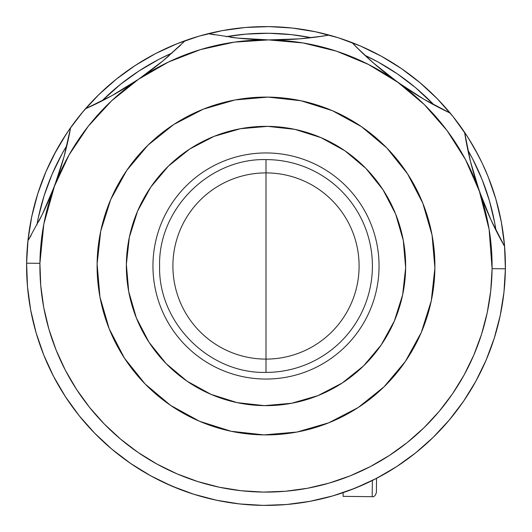 <?xml version="1.0" encoding="UTF-8"?>
<svg xmlns="http://www.w3.org/2000/svg" width="532" height="532" viewBox="0 0 532 532"><rect width="100%" height="100%" fill="white"/><g stroke="black" fill="none" stroke-linecap="round" stroke-linejoin="round"><path stroke-width="0.8" d="M26.607 264.504L26.959 252.873M27.903 241.056L29.4 229.511M31.494 217.827L34.114 206.496M37.346 195.078L41.064 184.052M45.4 173.006L50.181 162.4M55.581 151.82L61.373 141.745M68.748 130.333L74.54 122.287M81.895 112.97L89.542 104.212M97.782 95.66L106.254 87.694M115.291 79.993L124.501 72.891M134.257 66.114L144.106 59.956M154.473 54.164L164.893 48.997M175.76 44.262L186.646 40.133M197.937 36.482L209.169 33.443M220.76 30.916L232.238 28.994M244.022 27.611L255.633 26.826M267.496 26.607L279.127 26.959M290.944 27.903L302.489 29.4M314.173 31.494L325.504 34.114M336.922 37.346L347.948 41.064M358.994 45.4L369.6 50.181M380.181 55.581L390.255 61.373M400.244 67.783L409.713 74.54M419.03 81.895L427.788 89.542M436.34 97.782L444.306 106.254M465.886 134.257L452.832 116.315L437.264 98.726L420.041 82.746L401.341 68.528L381.331 56.212L360.211 45.918L338.186 37.745L315.469 31.767L292.268 28.043L268.82 26.613L245.345 27.491L222.063 30.663L199.207 36.103L176.996 43.757L155.643 53.552L135.347 65.396L116.315 79.168L98.726 94.736L82.746 111.959L69.074 129.861L82.852 111.826L98.846 94.616L116.455 79.055L135.494 65.296L155.796 53.473L177.156 43.697L199.374 36.056L222.236 30.637L245.518 27.478L268.993 26.62L292.44 28.063L315.636 31.8L338.352 37.799L360.37 45.985L381.484 56.299L401.48 68.628L420.174 82.852L437.384 98.846L452.945 116.455L467.428 136.618M468.479 138.273L472.044 144.106M477.836 154.473L480.443 159.573M481.719 162.187L482.045 162.859M482.331 163.464L483.003 164.893M487.738 175.76L491.867 186.646M495.518 197.937L498.557 209.169M501.084 220.76L503.006 232.238M504.389 244.022L505.174 255.633M505.393 267.496L505.041 279.127M504.097 290.944L502.6 302.489M500.506 314.173L497.886 325.504M494.654 336.922L490.936 347.948M486.6 358.994L481.819 369.6M476.419 380.181L470.627 390.255M464.217 400.244L457.46 409.713M448.602 420.819L442.458 427.788M326.276 497.686L322.831 498.557M303.413 502.461L299.789 503.006M280.091 504.988L279.752 505.008M279.061 505.041L278.316 505.081M264.504 505.393L252.873 505.041M238.103 503.771L229.531 502.607M215.127 499.934L206.496 497.886M192.637 493.882L184.052 490.936M179.73 489.314L162.426 481.832M149.938 475.389L141.745 470.627M130.141 463.119L122.287 457.46M111.634 448.988L104.212 442.458M94.583 433.121L87.694 425.746M79.155 415.672L72.891 407.499M65.496 396.806L59.956 387.894M53.739 376.709L48.997 367.107M43.983 355.562L40.133 345.354M36.336 333.571L33.443 322.831M30.856 310.927L28.994 299.762M27.604 287.872L26.826 276.367M172.9 266A93.1 93.1 0 0 1 266 172.9A93.1 93.1 0 0 1 359.1 266A93.1 93.1 0 0 1 266 359.1A93.1 93.1 0 0 1 172.9 266M266 266L266 372.4C209.143 373.863 158.137 322.858 159.6 266C158.137 209.143 209.143 158.137 266 159.6L266 266L266 159.6A106.4 106.4 0 0 1 372.4 266A106.4 106.4 0 0 1 266 372.4L266 266M240.956 376.244A113.05 113.05 0 0 0 374.575 297.488A113.05 113.05 0 0 1 228.181 372.54A113.05 113.05 0 0 1 157.425 234.512A113.05 113.05 0 0 0 228.181 372.54M374.575 297.488A113.05 113.05 0 0 0 303.819 159.46A113.05 113.05 0 0 1 374.575 297.488M291.044 155.756A113.05 113.05 0 0 0 157.425 234.512A113.05 113.05 0 0 1 303.819 159.46M26.62 263.007L28.063 239.56L31.8 216.364L37.799 193.648L45.985 171.63L52.136 158.41M52.475 157.745L52.774 157.159M54.191 154.42L66.507 133.658L56.226 150.636M68.355 130.905L60.103 143.853M478.428 155.61L468.566 138.406L478.507 155.763M481.733 162.213L482.012 162.799L481.733 162.213M56.212 150.669L45.918 171.789L37.745 193.814L31.767 216.531L28.043 239.733L26.613 263.18A239.4 239.4 0 0 0 263.18 505.387A239.4 239.4 0 0 0 464.582 132.295A239.4 239.4 0 0 1 505.387 268.82L504.509 245.345L501.337 222.063L495.897 199.207L488.243 176.996L482.338 163.477L488.243 177.01M488.303 177.156L495.944 199.374L501.363 222.236L504.522 245.518L505.38 268.993M247.134 504.655L246.622 504.615M263.187 505.387L286.655 504.509L309.937 501.337L332.793 495.897L355.004 488.243L376.357 478.448L396.653 466.604L415.685 452.832L433.274 437.264L449.254 420.041L463.472 401.341L475.788 381.331L486.082 360.211L494.255 338.186L500.233 315.469L503.957 292.268L505.387 268.82A239.4 239.4 0 0 1 263.18 505.387A239.4 239.4 0 0 1 70.616 127.653A239.4 239.4 0 0 0 26.613 263.18L27.491 286.655L30.663 309.937L36.103 332.793L43.757 355.004L53.552 376.357L65.396 396.653L79.168 415.685L94.736 433.274L111.959 449.254L130.659 463.472L150.669 475.788L171.789 486.082L193.814 494.255L216.531 500.233L239.733 503.957L263.167 505.38M274.931 505.234L277.338 505.134M482.112 163.011L474.73 148.761M478.886 156.488L476.419 151.82M474.717 148.747L473.327 146.3M476.253 151.514L481.141 160.996M471.538 143.254L466.079 134.536M64.718 136.392L66.347 133.898M58.673 146.3L60.103 143.859M56 151.055L52.116 158.45M56.931 149.372L53.233 156.255M250.858 504.921L262.981 505.38M263.373 505.387L275.503 505.214M36.888 225.003L38.271 217.907L44.083 195.816L52.03 174.403L62.038 153.874L66.919 145.416A232.75 232.75 0 0 0 36.888 225.003M101.838 101L120.471 84.355L138.978 70.969L158.709 59.458L172.089 53.034A232.75 232.75 0 0 0 101.838 101M226.167 36.681L245.917 34.121L268.74 33.263L291.543 34.653L311.22 37.686A232.75 232.75 0 0 0 226.167 36.681M364.899 55.308L378.126 62.038L397.577 74.014L415.765 87.833L433.999 104.917A232.75 232.75 0 0 0 364.899 55.308M467.861 150.137L472.542 158.709L482.065 179.47L489.507 201.063L494.8 223.287L496.01 230.409A232.75 232.75 0 0 0 467.861 150.137M501.457 240.783L491.009 220.002L479.359 191.174L470.501 161.568L464.582 132.295A239.4 239.4 0 0 0 351.984 42.573A239.4 239.4 0 0 1 450.198 113.083L423.931 99.258L410.777 91.152L397.856 82.327L385.481 72.997L373.617 63.155L362.405 52.954L351.984 42.573A239.4 239.4 0 0 0 208.278 33.662A239.4 239.4 0 0 1 351.984 42.573A332.5 332.5 0 0 0 450.198 113.083A239.4 239.4 0 0 1 464.582 132.295A332.5 332.5 0 0 0 504.595 246.389L491.009 220.002L484.885 205.811L479.359 191.174A226.1 226.1 0 0 1 263.34 492.087A226.1 226.1 0 0 1 39.913 263.34L26.613 263.18L39.913 263.34A226.1 226.1 0 0 1 54.464 186.173L48.598 200.67L42.134 214.715L27.93 240.777L42.134 214.715A332.5 332.5 0 0 0 70.616 127.653A239.4 239.4 0 0 1 185.302 40.612A239.4 239.4 0 0 0 70.616 127.653L64.02 156.78L54.464 186.173L42.134 214.715M468.719 138.646L466.77 135.6M482.358 163.53L481.812 162.38M476.293 151.593L477.763 154.333M52.688 157.319L52.116 158.463M61.772 141.086L63.414 138.44M54.35 154.12L56.924 149.386M289.727 504.223L279.812 505.001M246.562 504.609L247.826 504.708M126.357 264.357A139.65 139.65 0 0 1 267.643 126.357A139.65 139.65 0 0 1 405.643 267.643L403.276 240.371L395.642 214.083L383.02 189.784L365.903 168.425L344.949 150.809L320.956 137.622L294.854 129.362L267.643 126.357L240.371 128.724L214.083 136.358L189.784 148.98L168.425 166.097L150.809 187.051L137.622 211.044L129.362 237.146L126.357 264.357L128.724 291.629L136.358 317.917L148.98 342.216L166.097 363.575L187.051 381.191L211.044 394.378L237.146 402.638L264.357 405.643L291.629 403.276L317.917 395.642L342.216 383.02L363.575 365.903L381.191 344.949L394.378 320.956L402.638 294.854L405.643 267.643A139.65 139.65 0 0 1 264.357 405.643A139.65 139.65 0 0 1 126.357 264.357M434.897 267.988A168.91 168.91 0 0 1 264.012 434.897A168.91 168.91 0 0 1 97.103 264.012A168.91 168.91 0 0 1 267.988 97.103A168.91 168.91 0 0 1 434.897 267.988L431.266 300.899L421.278 332.473L405.331 361.487L384.024 386.837L358.182 407.539L328.796 422.8L297.002 432.044L264.012 434.897L231.101 431.266L199.527 421.278L170.513 405.331L145.163 384.024L124.461 358.182L109.2 328.796L99.956 297.002L97.103 264.012L100.734 231.101L110.723 199.527L126.669 170.513L147.976 145.163L173.818 124.461L203.204 109.2L234.998 99.956L267.988 97.103L300.899 100.734L332.473 110.723L361.487 126.669L386.837 147.976L407.539 173.818L422.8 203.204L432.044 234.998L434.897 267.988M505.387 268.82L492.087 268.66L505.387 268.82M278.303 39.887L268.66 39.913L237.624 38.098A332.5 332.5 0 0 0 329.175 35.085L314.625 37.267L299.549 38.843L284.168 39.734L268.66 39.913A226.1 226.1 0 0 1 397.856 82.327L424.263 104.525L446.986 130.48L465.493 159.593L479.359 191.174L489.114 229.365L492.087 268.66L490.737 290.811L487.219 312.716L481.573 334.176L473.852 354.977L464.13 374.927L452.506 393.82L439.08 411.482L423.984 427.748L407.366 442.458L389.391 455.459L370.225 466.644L350.056 475.894L329.082 483.123L307.496 488.263L285.511 491.255L263.34 492.087L241.189 490.737L219.284 487.219L197.824 481.573L177.023 473.852L157.073 464.13L138.18 452.506L120.518 439.08L104.252 423.984L89.542 407.366L76.541 389.391L65.356 370.225L56.106 350.056L48.878 329.082L43.737 307.496L40.745 285.511L39.913 263.34L43.81 224.118L54.464 186.173A226.1 226.1 0 0 1 138.506 79.275L112.039 95.587L85.453 108.787L112.039 95.587L125.386 87.787L138.506 79.275L168.391 62.051L200.557 49.576L234.24 42.141L268.66 39.913L303.027 42.952L336.523 51.178L368.383 64.412L397.856 82.327A226.1 226.1 0 0 1 479.359 191.174L474.571 176.431L470.501 161.568L465.653 138.732M85.506 108.767A332.5 332.5 0 0 0 163.191 60.681L138.506 79.275L130.3 84.701M214.596 34.846L208.278 33.662A239.4 239.4 0 0 0 185.302 40.612L163.191 60.681L151.101 70.237L138.506 79.275A226.1 226.1 0 0 1 268.66 39.913L258.838 39.654M500.379 314.784L499.408 319.22M494.434 337.62L491.402 346.664M486.401 359.459L482.172 368.869M476.286 380.427L471.046 389.57M464.17 400.31L457.979 409.028M450.178 418.937L443.056 427.13M434.445 436.114L426.551 443.582M417.121 451.675L408.45 458.411M398.368 465.48L389.111 471.319M378.358 477.397L368.43 482.384M357.285 487.312L346.99 491.282M335.346 495.139L324.573 498.125M312.763 500.792L301.744 502.713M247.759 504.702L236.673 503.598M224.63 501.796L213.724 499.621M201.974 496.682L191.274 493.437M179.803 489.347L169.528 485.104M158.503 479.911L148.694 474.69M138.087 468.359L128.97 462.301M112.325 449.567L110.543 448.064M101.313 439.751L93.592 432.097M85.193 422.913L78.271 414.554M70.743 404.519L64.718 395.608M58.074 384.656L53.08 375.439M47.421 363.649L43.458 354.246M38.763 341.338L35.943 332.221M35.744 331.522L35.172 329.494M31.395 313.661L30.537 309.252M28.409 295.4L27.491 286.655M434.95 435.615L436.213 434.345M348.394 490.777L365.072 483.94M374.335 479.485L391.293 469.995M69.399 134.064L64.02 156.78L59.597 171.543L54.464 186.173L69.067 154.918L88.259 126.257L111.58 100.841L138.506 79.275L146.386 73.722M444.233 110.204L423.931 99.258L397.856 82.327L373.617 63.155L356.533 47.222M237.624 38.098L208.278 33.662L237.624 38.098L253.033 39.361L268.66 39.913L299.549 38.843L322.758 36.129M307.383 38.111L300.633 38.756M298.871 38.896L290.146 39.474M247.207 38.969L237.87 38.124M236.168 37.938L230.376 37.247M163.191 60.681L180.641 45.147M169.189 55.587L164.022 59.99M162.666 61.114L155.849 66.593M120.385 90.806L112.232 95.481M110.789 96.279L105.609 99.052M91.484 106.048L85.453 108.787M66.015 149.16L64.306 155.736M63.98 156.92L61.366 165.918M57.735 177.103L50.853 195.317M46.231 206.01L42.241 214.496M41.489 216.032L38.863 221.239M31.208 235.244L27.93 240.777M494.128 226.599L491.628 221.345M490.903 219.776L487.119 211.204M482.75 200.404L476.3 182.03M472.935 170.765L470.534 161.715M470.241 160.518L468.685 153.908M430.275 102.876L425.181 99.983M423.738 99.145L415.698 94.284M405.929 87.946L390.136 76.615M380.819 69.24L374.089 63.567M372.759 62.41L367.738 57.928M185.302 40.612A239.4 239.4 0 0 1 208.278 33.662M376.39 492.585L376.556 478.341L376.39 492.585C375.26 495.871 373.863 497.24 372.187 496.689L372.373 480.469L372.187 496.689L343.093 496.349L343.133 492.632L343.093 496.349"/></g></svg>
